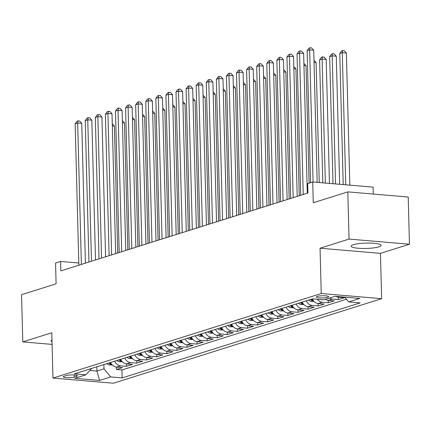 <?xml version="1.0" encoding="UTF-8"?>
<svg xmlns="http://www.w3.org/2000/svg" width="431" height="431" viewBox="0 0 431 431"><rect width="100%" height="100%" fill="white"/><g stroke="black" fill="none" stroke-linecap="round" stroke-linejoin="round"><path stroke-width="0.65" d="M353.404 244.695A14.972 2.678 178.5 0 0 351.168 246.171A14.972 2.678 178.5 0 0 362.083 248.461A14.972 2.678 178.5 0 0 378.871 246.866A14.972 2.678 178.5 0 0 381.106 245.39A14.972 2.678 178.5 0 0 370.191 243.1A14.972 2.678 178.5 0 0 353.404 244.695M51.968 339.817A14.972 2.678 178.5 0 0 51.133 340.732A14.972 2.678 178.5 0 0 52.011 341.605M317.254 296.415A6.142 1.099 178.5 0 0 316.332 297.018A6.142 1.099 178.5 0 0 320.809 297.961A6.142 1.099 178.5 0 0 327.7 297.304A6.142 1.099 178.5 0 0 328.616 296.695A6.142 1.099 178.5 0 0 324.139 295.758A6.142 1.099 178.5 0 0 317.254 296.415M373.311 194.047L373.127 187.146L312.723 181.995L307.68 183.584L307.928 193.023L60.841 270.894L60.593 261.455L55.551 263.045L56.095 283.813L21.55 294.696L22.784 341.896L52.086 344.396M409.45 244.221L408.216 197.026L347.812 191.876L349.045 239.076L320.05 248.213L321.24 293.522L381.64 298.672L380.454 253.363L409.45 244.221L349.045 239.076M321.24 293.522L52.97 378.068L113.369 383.218L381.64 298.672M110.611 362.449A7.677 6.406 72.5 0 0 116.548 367.099L122.506 367.605L116.456 369.512L116.392 367.083M114.646 361.183A7.677 6.406 72.5 0 0 120.583 365.827L126.542 366.334L126.477 363.904M126.542 366.334L132.592 364.427L126.633 363.92A7.677 6.406 72.5 0 1 120.696 359.276M130.782 356.098A7.677 6.406 72.5 0 0 136.719 360.742L142.677 361.248L136.627 363.155L136.562 360.725M140.867 352.919A7.677 6.406 72.5 0 0 146.804 357.563L152.763 358.069L146.712 359.977L146.648 357.547M150.952 349.74A7.677 6.406 72.5 0 0 156.889 354.384L162.848 354.891L156.798 356.798L156.733 354.368M161.038 346.562A7.677 6.406 72.5 0 0 166.975 351.206L172.933 351.712L166.883 353.619L166.819 351.19M171.123 343.383A7.677 6.406 72.5 0 0 177.06 348.027L183.019 348.534L176.969 350.441L176.904 348.011M181.209 340.204A7.677 6.406 72.5 0 0 187.146 344.848L193.104 345.355L187.054 347.262L186.989 344.832M191.294 337.026A7.677 6.406 72.5 0 0 197.231 341.67L203.19 342.176L197.139 344.083L197.075 341.654M201.379 333.847A7.677 6.406 72.5 0 0 207.316 338.491L213.275 338.998L207.225 340.905L207.16 338.475M211.465 330.669A7.677 6.406 72.5 0 0 217.402 335.313L223.36 335.819L217.31 337.726L217.246 335.296M221.55 327.49A7.677 6.406 72.5 0 0 227.487 332.134L233.446 332.64L227.396 334.548L227.331 332.118M231.636 324.311A7.677 6.406 72.5 0 0 237.573 328.955L243.531 329.462L237.481 331.369L237.416 328.939M241.721 321.133A7.677 6.406 72.5 0 0 247.658 325.777L253.617 326.283L247.566 328.19L247.502 325.761M251.806 317.954A7.677 6.406 72.5 0 0 257.743 322.598L263.702 323.11L257.652 325.012L257.587 322.582M261.892 314.775A7.677 6.406 72.5 0 0 267.829 319.419L273.787 319.931L267.737 321.838L267.673 319.403M271.977 311.597A7.677 6.406 72.5 0 0 277.914 316.241L283.873 316.753L277.823 318.66L277.758 316.225M282.063 308.418A7.677 6.406 72.5 0 0 288 313.062L293.958 313.574L287.908 315.481L287.843 313.046M292.148 305.24A7.677 6.406 72.5 0 0 298.085 309.884L304.044 310.395L297.993 312.303L297.929 309.867M302.233 302.061A7.677 6.406 72.5 0 0 308.17 306.705L314.129 307.217L308.079 309.124L308.014 306.689M312.319 298.882A7.677 6.406 72.5 0 0 318.256 303.526L324.214 304.038L318.164 305.945L318.1 303.516M325.432 299.324A7.677 6.406 72.5 0 0 328.341 300.348L334.3 300.86L328.25 302.767L328.185 300.337M335.921 296.388A7.677 6.406 72.5 0 0 338.427 297.169L344.385 297.681L338.335 299.588L338.27 297.158M74.294 377.103L76.513 376.403A5.953 1.067 178.5 0 0 77.397 375.816A5.953 1.067 178.5 0 0 73.06 374.905A5.953 1.067 178.5 0 0 66.39 375.541L64.171 376.236A5.953 1.067 178.5 0 0 63.282 376.823A5.953 1.067 178.5 0 0 67.619 377.734A5.953 1.067 178.5 0 0 74.294 377.103L74.234 374.959M96.808 366.803L96.916 371.053L103.979 368.828L110.702 376.936L122.135 377.906L360.144 302.896L348.717 301.921L359.815 298.424L335 296.312L323.902 299.809L312.475 298.834L74.461 373.844L85.893 374.819L91.684 368.419M110.702 376.936L99.609 380.433L74.795 378.316L85.893 374.819M116.456 369.512L121.925 369.981L346.47 299.211M338.335 299.588L332.376 299.076A7.677 6.406 -107.5 0 1 329.467 298.053M328.25 302.767L322.291 302.255A7.677 6.406 -107.5 0 1 317.297 299.243M318.164 305.945L312.206 305.434A7.677 6.406 -107.5 0 1 306.263 300.79M308.079 309.124L302.12 308.612A7.677 6.406 -107.5 0 1 296.178 303.968M297.993 312.303L292.035 311.791A7.677 6.406 -107.5 0 1 286.092 307.147M287.908 315.481L281.949 314.969A7.677 6.406 -107.5 0 1 276.007 310.325M277.823 318.66L271.864 318.148A7.677 6.406 -107.5 0 1 265.927 313.504M267.737 321.838L261.779 321.327A7.677 6.406 -107.5 0 1 255.842 316.683M257.652 325.012L251.693 324.505A7.677 6.406 -107.5 0 1 245.756 319.861M247.566 328.19L241.608 327.684A7.677 6.406 -107.5 0 1 235.671 323.04M237.481 331.369L231.522 330.863A7.677 6.406 -107.5 0 1 225.585 326.219M227.396 334.548L221.437 334.041A7.677 6.406 -107.5 0 1 215.5 329.397M217.31 337.726L211.352 337.22A7.677 6.406 -107.5 0 1 205.415 332.576M207.225 340.905L201.266 340.398A7.677 6.406 -107.5 0 1 195.329 335.754M197.139 344.083L191.181 343.577A7.677 6.406 -107.5 0 1 185.244 338.933M187.054 347.262L181.095 346.756A7.677 6.406 -107.5 0 1 175.158 342.112M176.969 350.441L171.01 349.934A7.677 6.406 -107.5 0 1 165.073 345.29M166.883 353.619L160.925 353.113A7.677 6.406 -107.5 0 1 154.988 348.469M156.798 356.798L150.839 356.292A7.677 6.406 -107.5 0 1 144.902 351.648M146.712 359.977L140.754 359.47A7.677 6.406 -107.5 0 1 134.817 354.826M136.627 363.155L130.668 362.649A7.677 6.406 -107.5 0 1 124.731 358.005M103.866 364.578L103.979 368.828M312.723 181.995L313.267 202.759L347.812 191.876M52.97 378.068L51.779 332.759L22.784 341.896M78.798 263.007L60.593 261.455M89.847 370.45L96.916 371.053L99.609 380.433M121.925 369.981L122.135 377.906M348.717 301.921L344.752 297.142M320.05 248.213L380.454 253.363M85.413 263.152L81.755 123.347L77.672 122.997L81.378 264.424M75.15 123.794L77.068 121.203L78.076 120.885L77.672 122.997L75.15 123.794L78.857 265.216M78.076 120.885L79.708 121.025L81.755 123.347M112.254 364.917L109.431 364.944A5.086 4.245 -107.5 0 1 106.807 363.651M117.728 252.965L114.404 126.127L112.329 125.954M111.203 363.559A5.086 4.245 -107.5 0 1 109.937 362.665M108.725 363.047A5.086 4.245 72.5 0 0 110.12 364.001L111.597 364.141M112.27 123.799L114.404 126.127M95.499 259.974L91.841 120.168L87.757 119.818L91.464 261.245M85.236 120.615L87.154 118.024L88.161 117.706L87.757 119.818L85.236 120.615L88.942 262.037M88.161 117.706L89.793 117.846L91.841 120.168M105.584 256.795L101.926 116.99L97.842 116.639L101.549 258.067M95.321 117.437L97.239 114.845L98.246 114.527L97.842 116.639L95.321 117.437L99.028 258.859M98.246 114.527L99.879 114.668L101.926 116.99M115.67 253.617L112.012 113.811L107.928 113.461L111.634 254.888M105.406 114.258L107.324 111.667L108.332 111.349L107.928 113.461L105.406 114.258L109.113 255.68M108.332 111.349L109.964 111.489L112.012 113.811M125.755 250.438L122.097 110.632L118.013 110.282L121.714 251.709M115.492 111.079L117.41 108.488L118.417 108.17L118.013 110.282L115.492 111.079L119.198 252.501M118.417 108.17L120.05 108.31L122.097 110.632M122.339 361.738L119.516 361.765A5.086 4.245 -107.5 0 1 116.893 360.472M127.813 249.786L124.489 122.948L122.415 122.776M121.283 360.386A5.086 4.245 -107.5 0 1 120.023 359.486M118.811 359.869A5.086 4.245 72.5 0 0 120.206 360.822L121.682 360.962M122.356 120.621L124.489 122.948M132.425 358.56L129.602 358.587A5.086 4.245 -107.5 0 1 126.978 357.294M137.898 246.613L134.574 119.77L132.5 119.597M131.369 357.207A5.086 4.245 -107.5 0 1 130.108 356.308M128.896 356.69A5.086 4.245 72.5 0 0 130.291 357.644L131.767 357.789M132.441 117.442L134.574 119.77M142.51 355.381L139.687 355.408A5.086 4.245 -107.5 0 1 137.063 354.115M147.984 243.434L144.66 116.596L142.586 116.418M141.454 354.029A5.086 4.245 -107.5 0 1 140.194 353.129M138.981 353.512A5.086 4.245 72.5 0 0 140.377 354.465L141.853 354.611M142.526 114.263L144.66 116.596M152.596 352.202L149.772 352.229A5.086 4.245 -107.5 0 1 147.149 350.936M158.069 240.256L154.745 113.418L152.671 113.24M151.54 350.85A5.086 4.245 -107.5 0 1 150.279 349.95M149.067 350.333A5.086 4.245 72.5 0 0 150.462 351.287L151.938 351.432M152.612 111.085L154.745 113.418M135.84 247.259L132.182 107.454L128.099 107.103L131.8 248.531M125.577 107.901L127.495 105.309L128.503 104.992L128.099 107.103L125.577 107.901L129.278 249.323M128.503 104.992L130.135 105.132L132.182 107.454M162.681 349.024L159.858 349.051A5.086 4.245 -107.5 0 1 157.234 347.758M168.155 237.077L164.831 110.239L162.756 110.061M161.625 347.672A5.086 4.245 -107.5 0 1 160.364 346.772M159.152 347.154A5.086 4.245 72.5 0 0 160.547 348.113L162.024 348.253M162.697 107.906L164.831 110.239M145.926 244.081L142.268 104.275L138.184 103.925L141.885 245.352M135.663 104.722L137.581 102.131L138.588 101.813L138.184 103.925L135.663 104.722L139.364 246.144M138.588 101.813L140.22 101.953L142.268 104.275M172.766 345.851L169.943 345.872A5.086 4.245 -107.5 0 1 167.32 344.579M178.24 233.898L174.916 107.06L172.842 106.883M171.71 344.493A5.086 4.245 -107.5 0 1 170.45 343.593M169.238 343.976A5.086 4.245 72.5 0 0 170.633 344.935L172.109 345.075M172.783 104.733L174.916 107.06M156.011 240.902L152.353 101.096L148.269 100.746L151.971 242.174M145.748 101.544L147.666 98.952L148.673 98.634L148.269 100.746L145.748 101.544L149.449 242.971M148.673 98.634L150.306 98.774L152.353 101.096M182.852 342.672L180.029 342.693A5.086 4.245 -107.5 0 1 177.405 341.4M188.32 230.72L185.001 103.882L182.927 103.704M181.796 341.314A5.086 4.245 -107.5 0 1 180.535 340.415M179.323 340.797A5.086 4.245 72.5 0 0 180.718 341.756L182.194 341.896M182.868 101.554L185.001 103.882M166.097 237.723L162.439 97.918L158.355 97.568L162.056 238.995M155.833 98.365L157.751 95.774L158.759 95.456L158.355 97.568L155.833 98.365L159.535 239.792M158.759 95.456L160.391 95.596L162.439 97.918M192.937 339.493L190.114 339.515A5.086 4.245 -107.5 0 1 187.49 338.222M198.405 227.541L195.087 100.703L193.013 100.525M191.881 338.136A5.086 4.245 -107.5 0 1 190.621 337.236M189.408 337.618A5.086 4.245 72.5 0 0 190.804 338.577L192.28 338.718M192.953 98.376L195.087 100.703M176.182 234.545L172.524 94.739L168.44 94.389L172.141 235.816M165.919 95.186L167.837 92.595L168.844 92.277L168.44 94.389L165.919 95.186L169.62 236.614M168.844 92.277L170.477 92.417L172.524 94.739M186.267 231.366L182.609 91.561L178.526 91.21L182.227 232.638M176.004 92.008L177.922 89.416L178.93 89.098L178.526 91.21L176.004 92.008L179.705 233.435M178.93 89.098L180.562 89.239L182.609 91.561M196.353 228.188L192.695 88.382L188.611 88.032L192.312 229.459M186.09 88.829L188.008 86.243L189.015 85.925L188.611 88.032L186.09 88.829L189.791 230.256M189.015 85.925L190.647 86.06L192.695 88.382M206.438 225.009L202.78 85.203L198.696 84.853L202.398 226.28M196.175 85.65L198.093 83.064L199.1 82.747L198.696 84.853L196.175 85.65L199.876 227.078M199.1 82.747L200.733 82.881L202.78 85.203M216.524 221.83L212.866 82.025L208.782 81.674L212.483 223.102M206.26 82.472L208.178 79.886L209.186 79.568L208.782 81.674L206.26 82.472L209.962 223.899M209.186 79.568L210.818 79.703L212.866 82.025M226.609 218.652L222.951 78.846L218.867 78.501L222.568 219.923M216.346 79.293L218.264 76.707L219.271 76.389L218.867 78.501L216.346 79.293L220.047 220.72M219.271 76.389L220.904 76.524L222.951 78.846M236.694 215.473L233.036 75.667L228.953 75.323L232.654 216.745M226.431 76.115L228.349 73.529L229.357 73.211L228.953 75.323L226.431 76.115L230.132 217.542M229.357 73.211L230.989 73.345L233.036 75.667M246.78 212.294L243.122 72.489L239.038 72.144L242.739 213.566M236.517 72.936L238.435 70.35L239.442 70.032L239.038 72.144L236.517 72.936L240.218 214.363M239.442 70.032L241.074 70.167L243.122 72.489M256.865 209.116L253.207 69.31L249.123 68.965L252.825 210.387M246.602 69.757L248.52 67.171L249.527 66.853L249.123 68.965L246.602 69.757L250.303 211.185M249.527 66.853L251.16 66.994L253.207 69.31M266.951 205.937L263.293 66.132L259.209 65.787L262.91 207.209M256.687 66.579L258.605 63.993L259.613 63.675L259.209 65.787L256.687 66.579L260.389 208.006M259.613 63.675L261.245 63.815L263.293 66.132M277.036 202.759L273.378 62.953L269.294 62.608L272.995 204.03M266.773 63.4L268.691 60.814L269.698 60.496L269.294 62.608L266.773 63.4L270.474 204.827M269.698 60.496L271.331 60.636L273.378 62.953M287.121 199.58L283.458 59.774L279.38 59.43L283.081 200.851M276.858 60.221L278.776 57.635L279.784 57.318L279.38 59.43L276.858 60.221L280.559 201.649M279.784 57.318L281.416 57.458L283.458 59.774M203.023 336.315L200.2 336.336A5.086 4.245 -107.5 0 1 197.576 335.043M208.491 224.362L205.172 97.525L203.098 97.347M201.967 334.957A5.086 4.245 -107.5 0 1 200.706 334.057M199.494 334.44A5.086 4.245 72.5 0 0 200.889 335.399L202.365 335.539M203.039 95.197L205.172 97.525M213.108 333.136L210.285 333.158A5.086 4.245 -107.5 0 1 207.661 331.865M218.576 221.184L215.258 94.346L213.183 94.168M212.052 331.778A5.086 4.245 -107.5 0 1 210.791 330.879M209.579 331.261A5.086 4.245 72.5 0 0 210.975 332.22L212.451 332.36M213.124 92.019L215.258 94.346M223.193 329.957L220.37 329.979A5.086 4.245 -107.5 0 1 217.747 328.686M228.662 218.005L225.343 91.167L223.269 90.989M222.137 328.6A5.086 4.245 -107.5 0 1 220.877 327.7M219.665 328.083A5.086 4.245 72.5 0 0 221.06 329.042L222.536 329.182M223.21 88.84L225.343 91.167M233.279 326.779L230.456 326.8A5.086 4.245 -107.5 0 1 227.832 325.507M238.747 214.827L235.428 87.989L233.354 87.811M232.223 325.421A5.086 4.245 -107.5 0 1 230.962 324.521M229.75 324.904A5.086 4.245 72.5 0 0 231.145 325.863L232.621 326.003M233.295 85.661L235.428 87.989M243.364 323.6L240.541 323.622A5.086 4.245 -107.5 0 1 237.917 322.329M248.832 211.648L245.514 84.81L243.44 84.632M242.308 322.243A5.086 4.245 -107.5 0 1 241.048 321.343M239.835 321.725A5.086 4.245 72.5 0 0 241.231 322.684L242.707 322.824M243.38 82.483L245.514 84.81M253.45 320.422L250.626 320.443A5.086 4.245 -107.5 0 1 248.003 319.15M258.918 208.469L255.599 81.631L253.525 81.454M252.394 319.064A5.086 4.245 -107.5 0 1 251.128 318.164M249.921 318.547A5.086 4.245 72.5 0 0 251.316 319.506L252.792 319.646M253.466 79.304L255.599 81.631M263.53 317.243L260.712 317.264A5.086 4.245 -107.5 0 1 258.088 315.971M269.003 205.291L265.685 78.453L263.61 78.275M262.479 315.885A5.086 4.245 -107.5 0 1 261.213 314.986M260.006 315.368A5.086 4.245 72.5 0 0 261.401 316.327L262.878 316.467M263.551 76.125L265.685 78.453M273.615 314.064L270.797 314.086A5.086 4.245 -107.5 0 1 268.174 312.793M279.089 202.112L275.77 75.274L273.696 75.096M272.564 312.707A5.086 4.245 -107.5 0 1 271.298 311.807M270.092 312.189A5.086 4.245 72.5 0 0 271.487 313.148L272.963 313.289M273.637 72.947L275.77 75.274M283.7 310.886L280.883 310.913A5.086 4.245 -107.5 0 1 278.259 309.614M289.174 198.933L285.855 72.096L283.781 71.918M282.65 309.528A5.086 4.245 -107.5 0 1 281.384 308.628M280.177 309.011A5.086 4.245 72.5 0 0 281.567 309.97L283.048 310.11M283.722 69.768L285.855 72.096M293.786 307.707L290.968 307.734A5.086 4.245 -107.5 0 1 288.344 306.436M299.259 195.755L295.941 68.917L293.867 68.739M292.735 306.349A5.086 4.245 -107.5 0 1 291.469 305.45M290.262 305.832A5.086 4.245 72.5 0 0 291.652 306.791L293.134 306.931M293.807 66.589L295.941 68.917M303.871 304.528L301.053 304.555A5.086 4.245 -107.5 0 1 298.43 303.257M309.097 183.137L306.026 65.738L303.947 65.56M302.821 303.171A5.086 4.245 -107.5 0 1 301.555 302.276M300.348 302.654A5.086 4.245 72.5 0 0 301.738 303.613L303.219 303.753M303.893 63.411L306.026 65.738M313.957 301.35L311.139 301.377A5.086 4.245 -107.5 0 1 308.515 300.078M319.252 182.55L316.112 62.56L314.032 62.382M312.906 299.992A5.086 4.245 -107.5 0 1 311.64 299.098M310.433 299.475A5.086 4.245 72.5 0 0 311.823 300.434L313.305 300.574M313.978 60.232L316.112 62.56M297.207 196.401L293.543 56.596L289.465 56.251L293.166 197.673M286.944 57.043L288.862 54.457L289.869 54.139L289.465 56.251L286.944 57.043L290.645 198.47M289.869 54.139L291.501 54.279L293.543 56.596M307.292 193.223L303.629 53.417L299.55 53.072L303.252 194.494M297.029 53.864L298.947 51.278L299.954 50.96L299.55 53.072L297.029 53.864L300.73 195.291M299.954 50.96L301.587 51.1L303.629 53.417M317.178 182.372L313.714 50.238L309.636 49.894L313.095 182.027M307.114 50.686L309.032 48.1L310.04 47.782L309.636 49.894L307.114 50.686L310.568 182.674M310.04 47.782L311.672 47.922L313.714 50.238M329.446 183.417L326.197 59.381L322.113 59.031L319.592 59.828L322.814 182.852M325.362 183.073L322.113 59.031L322.517 56.924L324.15 57.059L326.197 59.381M319.592 59.828L321.51 57.237L322.517 56.924M339.633 184.29L336.282 56.202L332.199 55.852L329.677 56.65L333.007 183.725M335.555 183.94L332.199 55.852L332.603 53.746L334.235 53.88L336.282 56.202M329.677 56.65L331.595 54.064L332.603 53.746M349.827 185.158L346.368 53.024L342.284 52.674L339.763 53.471L343.2 184.592M345.748 184.807L342.284 52.674L342.688 50.567L344.321 50.702L346.368 53.024M339.763 53.471L341.681 50.885L342.688 50.567M120.583 365.827L116.548 367.099M339.849 296.722L338.427 297.169M332.376 299.076L328.341 300.348M322.291 302.255L318.256 303.526M312.206 305.434L308.17 306.705M302.12 308.612L298.085 309.884M292.035 311.791L288 313.062M281.949 314.969L277.914 316.241M271.864 318.148L267.829 319.419M261.779 321.327L257.743 322.598M251.693 324.505L247.658 325.777M241.608 327.684L237.573 328.955M231.522 330.863L227.487 332.134M221.437 334.041L217.402 335.313M211.352 337.22L207.316 338.491M201.266 340.398L197.231 341.67M191.181 343.577L187.146 344.848M181.095 346.756L177.06 348.027M171.01 349.934L166.975 351.206M160.925 353.113L156.889 354.384M150.839 356.292L146.804 357.563M140.754 359.47L136.719 360.742M130.668 362.649L126.633 363.92M76.481 375.272L76.513 376.403M109.539 364.944L111.694 364.265M110.088 362.805L110.12 364.001M119.624 361.765L121.779 361.086M120.174 359.626L120.206 360.822M129.709 358.587L131.864 357.908M130.259 356.448L130.291 357.644M139.795 355.408L141.95 354.729M140.344 353.269L140.377 354.465M149.88 352.229L152.035 351.551M150.43 350.091L150.462 351.287M159.966 349.051L162.121 348.372M160.515 346.917L160.547 348.113M170.051 345.872L172.201 345.193M170.601 343.739L170.633 344.935M180.136 342.693L182.286 342.015M180.686 340.56L180.718 341.756M190.222 339.515L192.371 338.836M190.771 337.381L190.804 338.577M200.307 336.336L202.457 335.657M200.857 334.203L200.889 335.399M210.393 333.158L212.542 332.479M210.942 331.024L210.975 332.22M220.478 329.979L222.628 329.3M221.028 327.846L221.06 329.042M230.563 326.8L232.713 326.122M231.113 324.667L231.145 325.863M240.649 323.622L242.798 322.948M241.198 321.488L241.231 322.684M250.734 320.443L252.884 319.77M251.284 318.31L251.316 319.506M260.82 317.264L262.969 316.591M261.369 315.131L261.401 316.327M270.905 314.086L273.055 313.412M271.455 311.952L271.487 313.148M280.99 310.907L283.14 310.234M281.54 308.774L281.567 309.97M291.076 307.734L293.225 307.055M291.625 305.595L291.652 306.791M301.161 304.555L303.311 303.877M301.711 302.417L301.738 303.613M311.247 301.377L313.396 300.698M311.796 299.238L311.823 300.434"/></g></svg>

